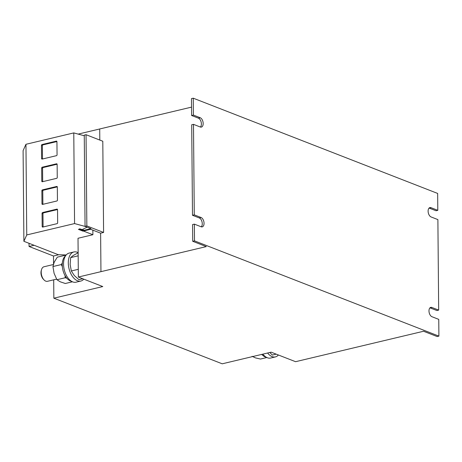 <?xml version="1.0" encoding="UTF-8"?>
<svg xmlns="http://www.w3.org/2000/svg" width="462" height="462" viewBox="0 0 462 462"><rect width="100%" height="100%" fill="white"/><g stroke="black" fill="none" stroke-linecap="round" stroke-linejoin="round"><path stroke-width="0.69" d="M278.395 354.995A14.957 8.599 -103.4 0 1 275.427 356.901A14.957 8.599 -103.4 0 1 272.089 356.606A14.957 8.599 -103.4 0 1 267.608 353.008M275.427 356.901L270.668 358.038A14.957 8.599 -103.4 0 1 267.331 357.744A14.957 8.599 -103.4 0 1 262.843 354.14M53.355 264.535L43.994 266.759A7.479 4.297 76.6 0 0 41.684 269.167A7.479 4.297 76.6 0 0 41.557 269.56A7.479 4.297 76.6 0 0 44.017 279.908A7.479 4.297 76.6 0 0 47.453 281.306L56.601 279.135M83.784 279.152A14.957 8.599 -103.4 0 1 80.815 281.058A14.957 8.599 -103.4 0 1 77.477 280.763A14.957 8.599 -103.4 0 1 68.486 265.725A14.957 8.599 -103.4 0 1 73.891 251.963A14.957 8.599 -103.4 0 1 77.229 252.258A14.957 8.599 -103.4 0 1 78.142 252.685M80.815 281.058L76.051 282.19A14.957 8.599 -103.4 0 1 72.719 281.895A14.957 8.599 -103.4 0 1 63.727 266.863A14.957 8.599 -103.4 0 1 69.133 253.095L73.891 251.963M92.856 230.14L92.897 234.725L78.014 238.265L78.355 277.038L206.295 246.593L192.718 241.297L194.502 240.875L438.9 336.122L437.116 336.544L423.538 331.254L295.576 361.694L271.136 352.171L222.216 363.808L53.852 298.192L53.696 279.828M53.852 298.192L102.778 286.555L78.355 277.038M79.585 229.077L78.396 229.36L79.585 229.077L83.206 230.492L83.195 229.088M103.592 232.455L102.795 141.233L86.047 134.708L86.844 225.93L103.592 232.455L100.618 233.166L90.662 229.285L82.923 231.127L78.396 229.36M34.107 245.282L29.066 246.483L29.037 243.307M78.165 134.107L99.705 128.979M58.847 254.724L53.488 256L53.557 263.877M29.066 246.483L53.488 256M192.492 215.286L194.277 214.859L193.486 124.347L191.701 124.775L192.492 215.286L199.278 217.931A4.863 2.795 -103.4 0 1 202.061 222.02A4.863 2.795 -103.4 0 1 201.276 226.819M194.502 240.875L194.358 224.128L192.573 224.549L192.718 241.297M438.9 336.122L438.756 319.375L431.964 316.724A4.863 2.795 -103.4 0 1 429.042 311.838A4.863 2.795 -103.4 0 1 430.798 307.369A4.863 2.795 -103.4 0 1 431.883 307.461L438.675 310.106L436.89 310.533L430.099 307.888A4.863 2.795 -103.4 0 0 429.972 307.842M438.675 310.106L437.884 219.594L431.092 216.949A4.863 2.795 -103.4 0 1 428.17 212.064A4.863 2.795 -103.4 0 1 429.931 207.588A4.863 2.795 -103.4 0 1 431.011 207.686L437.803 210.331L437.653 193.439L193.26 98.192L193.405 115.084L200.196 117.729A4.863 2.795 -103.4 0 1 203.118 122.615A4.863 2.795 -103.4 0 1 201.357 127.09A4.863 2.795 -103.4 0 1 200.277 126.998L193.486 124.347M194.277 214.859L201.062 217.51A4.863 2.795 -103.4 0 1 203.985 222.395A4.863 2.795 -103.4 0 1 202.229 226.871A4.863 2.795 -103.4 0 1 201.143 226.773L194.358 224.128M193.405 115.084L191.62 115.512L191.47 98.62L193.26 98.192M191.62 115.512L198.406 118.156A4.863 2.795 -103.4 0 1 201.189 122.245A4.863 2.795 -103.4 0 1 200.404 127.038M99.804 140.067L99.705 128.967L191.545 107.12M100.953 271.65L100.618 233.166M86.047 134.708L84.263 135.129L85.06 226.357L86.844 225.93M83.206 230.492L90.945 228.65L85.06 226.357M87.185 227.183L82.201 229.562L79.585 228.794M429.1 208.062A4.863 2.795 -103.4 0 1 429.227 208.108L436.018 210.753L437.803 210.331M85.585 226.559L74.567 223.568L26.744 234.944L23.891 241.303L58.287 254.706L66.187 254.972M74.567 223.568L73.776 132.912L25.953 144.288L23.1 150.647L23.891 241.303M41.863 190.708L41.978 203.823A0.745 0.566 -68.7 0 0 42.579 204.395L56.861 200.999A0.745 0.566 -68.7 0 0 57.45 200.144L57.334 187.029A0.745 0.566 -68.7 0 0 56.734 186.457L42.452 189.859A0.745 0.566 -68.7 0 0 41.863 190.708L42.77 191.066L42.885 204.175A0.745 0.566 -68.7 0 0 42.897 204.32M26.744 234.944L25.953 144.288M84.269 135.764L73.776 132.912M41.465 145.386L41.58 158.495A0.745 0.566 -68.7 0 0 42.181 159.067L56.468 155.671A0.745 0.566 -68.7 0 0 57.057 154.816L56.941 141.701A0.745 0.566 -68.7 0 0 56.341 141.129L42.054 144.531A0.745 0.566 -68.7 0 0 41.465 145.386L42.371 145.738L42.487 158.847A0.745 0.566 -68.7 0 0 42.498 158.992M41.667 168.047L41.782 181.162A0.745 0.566 -68.7 0 0 42.383 181.733L56.664 178.332A0.745 0.566 -68.7 0 0 57.253 177.477L57.138 164.368A0.745 0.566 -68.7 0 0 56.537 163.796L42.256 167.192A0.745 0.566 -68.7 0 0 41.667 168.047L42.568 168.399L42.683 181.514A0.745 0.566 -68.7 0 0 42.7 181.658M92.897 234.725L83.374 231.017M42.059 213.375L42.175 226.49A0.745 0.566 -68.7 0 0 42.775 227.061L57.063 223.66A0.745 0.566 -68.7 0 0 57.652 222.805L57.536 209.69A0.745 0.566 -68.7 0 0 56.936 209.124L42.648 212.52A0.745 0.566 -68.7 0 0 42.059 213.375L42.966 213.727L43.081 226.842A0.745 0.566 -68.7 0 0 43.093 226.981M78.286 269.317L71.339 270.969L74.272 275.525L78.904 279.672L82.762 278.753M71.339 270.969L70.137 264.495L70.64 257.611L78.17 255.815M70.64 257.611L73.221 255.48L78.142 252.795M62.341 266.614L61.238 264.582L52.945 266.551L54.089 273.342L56.936 279.724L60.268 281.814L65.298 283.501L72.465 281.791M66.828 278.193L65.234 277.749L56.936 279.724M65.044 275.583L65.234 277.749M61.238 264.582L62.335 263.034M65.494 255.879L65.604 255.186L65.939 255.272M52.945 266.551L54.273 262.058L57.311 257.161L65.604 255.186M65.535 255.85A13.537 7.779 76.6 0 0 62.878 269.952A13.537 7.779 76.6 0 0 71.598 281.352M41.557 269.56L41.262 270.536A6.237 3.586 76.6 0 0 43.312 279.169L44.017 279.908M276.201 354.14L272.349 355.059L269.791 352.489M252.125 356.312L255.451 357.883L260.476 359.049L266.845 357.53M261.336 354.498L261.966 354.62M266.21 357.195A13.537 7.779 -103.4 0 1 261.758 354.4M57.519 209.552L43.555 212.872A0.745 0.566 -68.7 0 0 42.966 213.727M57.126 164.224L43.157 167.544A0.745 0.566 -68.7 0 0 42.568 168.399M56.93 141.557L42.96 144.883A0.745 0.566 -68.7 0 0 42.371 145.738M57.323 186.885L43.359 190.211A0.745 0.566 -68.7 0 0 42.77 191.066M431.011 207.686L429.227 208.108M431.883 307.461L430.099 307.888M201.062 217.51L199.278 217.931M200.196 117.729L198.406 118.156M43.555 212.872L42.648 212.52M43.081 226.842L42.175 226.49M57.427 209.315L56.936 209.124M43.157 167.544L42.256 167.192M42.683 181.514L41.782 181.162M57.028 163.987L56.537 163.796M42.96 144.883L42.054 144.531M42.487 158.847L41.58 158.495M56.832 141.326L56.341 141.129M43.359 190.211L42.452 189.859M42.885 204.175L41.978 203.823M57.23 186.648L56.734 186.457"/></g></svg>
